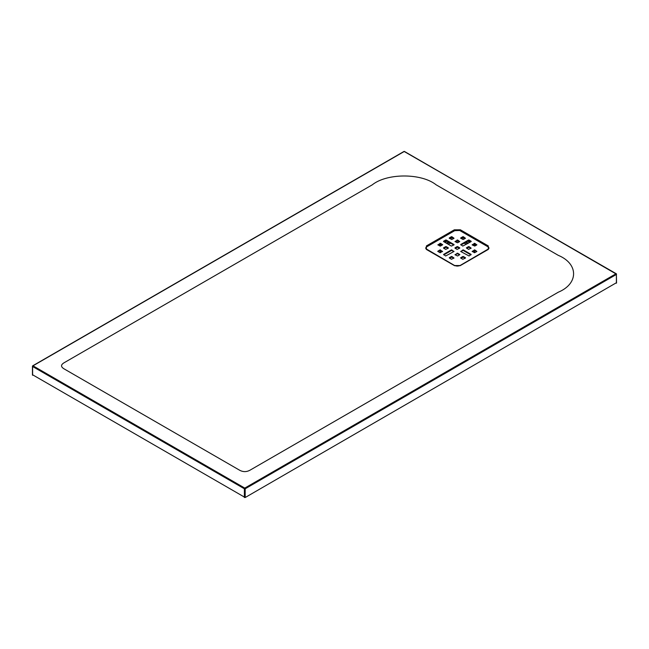 <?xml version="1.0" encoding="UTF-8"?>
<svg xmlns="http://www.w3.org/2000/svg" width="649" height="649" viewBox="0 0 649 649"><rect width="100%" height="100%" fill="white"/><g stroke="black" fill="none" stroke-linecap="round" stroke-linejoin="round"><path stroke-width="0.97" d="M474.021 250.652A16.906 9.759 180 0 1 474.232 251.666M440.484 251.666A16.906 9.759 180 0 1 440.687 250.652M448.029 244.154A16.906 9.759 180 0 1 450.804 243.294M456.669 242.539A16.906 9.759 180 0 1 458.04 242.539M463.913 243.294A16.906 9.759 180 0 1 466.68 244.154M454.316 229.819L460.392 229.803L488.275 245.914L488.283 249.427L460.401 265.538L454.308 265.546L426.409 249.451L426.409 245.922L454.316 229.819L454.698 230.492L426.799 246.612L425.695 248.137L426.409 249.451M436.096 184.795L558.327 255.365C578.665 263.851 578.665 283.702 558.327 292.18L250.1 470.136C246.555 472.099 243.018 472.099 239.473 470.136L64.105 368.883C60.706 366.839 60.706 364.795 64.105 362.75L372.331 184.795C387.023 173.056 421.404 173.056 436.096 184.795M616.388 282.745L245.184 497.523L32.612 374.789M487.91 249.646L489.013 248.121L487.91 246.588L460.011 230.476L454.698 230.671M453.773 245.014L446.196 240.641L443.802 241.712M463.337 249.922L471.174 254.449L469.049 255.982L460.676 251.455L463.337 249.922L463.337 250.53L470.906 254.903M463.337 250.53L462.802 249.922M460.944 251.609L462.802 250.53M465.195 238.41L463.337 237.339L460.944 238.41M453.773 258.205L451.907 257.126L449.514 258.205M448.053 248.307L446.196 247.237L443.802 248.307M457.618 253.215L459.857 254.595L457.618 255.982L454.965 254.749L457.618 253.215L457.618 253.832L459.484 254.903M457.618 253.832L457.091 253.215M455.233 254.903L457.091 253.832M470.906 248.307L469.049 247.237L466.655 248.307M487.65 249.638L487.65 249.386A3.383 1.955 0 0 0 488.64 247.999L488.64 248.616A3.383 1.955 180 0 1 488.575 248.997A3.383 1.955 0 0 0 488.6 248.307M426.117 248.307A3.383 1.955 0 0 0 426.15 249.029A3.383 1.955 180 0 1 426.077 248.616L426.077 247.999A3.383 1.955 0 0 0 427.066 249.386L427.066 249.646M465.195 258.205L463.337 257.126L460.944 258.205M474.76 249.922L476.885 251.455L474.76 252.68L472.107 251.455L474.76 249.922L474.76 250.53L476.617 251.609M474.76 250.53L474.232 249.922M472.367 251.609L474.232 250.53M438.091 251.609L439.949 250.53L439.949 249.922L442.61 251.455L439.949 252.68L437.718 251.301L439.949 249.922M440.484 249.922L440.484 250.53L442.342 251.609M440.444 251.041L440.663 252.575A16.906 9.759 0 0 1 440.444 251.041A16.906 9.759 0 0 1 440.468 250.522L439.949 250.53M457.618 240.025L459.743 241.558L457.618 242.783L454.965 241.558L457.618 240.025L457.618 240.641L459.484 241.712M457.618 240.641L457.091 240.025M455.233 241.712L457.091 240.641M474.76 243.326L476.885 244.86L474.76 246.085L472.107 244.86L474.76 243.326L474.76 243.935L476.617 245.014M474.76 243.935L474.232 243.326M472.367 245.014L474.232 243.935M453.773 238.41L451.907 237.339L449.514 238.41M440.484 243.326L442.715 244.705L440.484 246.085L437.824 244.86L440.484 243.326L440.484 243.935L442.342 245.014M440.484 243.935L439.949 243.326M438.091 245.014L439.949 243.935M443.802 254.903L451.38 250.53L451.38 249.922L454.032 251.455L445.668 255.982L443.543 254.449L451.38 249.922M451.907 249.922L451.907 250.53L453.773 251.609M451.907 250.53L451.38 250.53M459.484 248.307L457.618 247.237L455.233 248.307M470.906 241.712L468.513 240.641L469.049 240.025L469.049 240.641M460.944 245.014L468.513 240.641M454.032 244.551L446.196 240.025L446.196 240.641M454.032 244.86L451.38 246.085L443.543 241.558M445.668 240.641L445.668 240.025L443.543 241.25M445.668 240.025L446.196 240.025M460.676 238.264L463.337 239.489L465.463 238.264L463.337 236.723L463.337 237.339M462.802 237.339L462.802 236.723L460.676 237.956M462.802 236.723L463.337 236.723M451.38 257.126L451.38 256.517L449.254 257.742L451.38 259.276L454.032 258.051L451.907 256.517L451.907 257.126M451.38 256.517L451.907 256.517M448.321 247.845L446.196 246.62L446.196 247.237M443.543 248.153L445.668 249.386L448.321 248.153M445.668 247.237L445.668 246.62L443.543 247.845M445.668 246.62L446.196 246.62M468.513 247.237L468.513 246.62L466.388 247.845L468.513 249.386L471.174 248.153L469.049 246.62L469.049 247.237M468.513 246.62L469.049 246.62M487.65 249.386L459.743 265.709M488.64 247.999A3.383 1.955 0 0 0 487.65 246.62L488.275 245.914M426.077 247.999A3.383 1.955 0 0 1 427.066 246.62L454.965 230.517A3.383 1.955 0 0 1 459.743 230.517L487.65 246.62M454.965 265.717L427.066 249.386M454.965 265.49A3.383 1.955 0 0 0 459.743 265.49M465.463 257.742L463.337 256.517L463.337 257.126M460.676 258.051L462.802 259.276L465.463 258.051M462.802 257.126L462.802 256.517L460.676 257.742M462.802 256.517L463.337 256.517M449.254 238.264L451.907 239.489L454.032 238.264L451.907 236.723L451.907 237.339M451.38 237.339L451.38 236.723L449.254 237.956M451.38 236.723L451.907 236.723M459.743 247.845L457.618 246.62L457.618 247.237M454.965 248.153L457.091 249.386L459.743 248.153M457.091 247.237L457.091 246.62L454.965 247.845M457.091 246.62L457.618 246.62M471.174 241.558L462.802 246.085L460.676 244.551L468.513 240.025M471.174 241.25L469.049 240.025M403.816 151.736L404.497 151.477L616.55 274.235A0.56 0.56 0 0 0 616.266 273.748L404.213 151.509L33.01 365.817L244.787 488.089L615.99 273.773L616.388 274.462L245.184 488.778L245.184 497.523M616.388 283.207L616.388 274.462L616.55 282.98M244.389 497.523L244.389 488.778L32.612 366.507L32.612 375.252M460.011 230.671L460.392 229.803M425.703 248.218A3.756 2.166 180 0 1 426.799 246.774L426.409 245.922M487.91 246.774L487.91 246.79A3.756 2.166 180 0 1 489.005 248.202M467.937 243.432A16.906 9.759 0 0 0 465.382 242.45M458.794 241.314A16.906 9.759 0 0 0 455.914 241.314M449.335 242.45A16.906 9.759 0 0 0 446.78 243.432M474.265 251.041L474.046 252.575A16.906 9.759 0 0 0 474.265 251.041A16.906 9.759 0 0 0 474.241 250.522M474.792 246.068A19.121 11.041 0 0 0 473.275 244.486M469.925 242.28A19.121 11.041 0 0 0 467.483 241.233M447.234 241.233A19.121 11.041 0 0 0 444.792 242.28M441.434 244.486A19.121 11.041 0 0 0 439.925 246.068M474.606 250.482A17.255 9.962 180 0 1 474.273 252.704M440.444 252.704A17.255 9.962 180 0 1 440.111 250.482M446.244 243.124A17.255 9.962 180 0 1 448.743 242.109M456.839 240.779A17.255 9.962 180 0 1 457.87 240.779M465.974 242.109A17.255 9.962 180 0 1 468.473 243.124M465.122 238.451A21.157 12.217 0 0 0 461.869 237.883M452.848 237.883A21.157 12.217 0 0 0 449.587 238.451M439.227 245.663A19.9 11.487 180 0 1 440.736 244.081M444.054 241.858A19.9 11.487 180 0 1 446.463 240.787M451.323 239.457A19.9 11.487 180 0 1 452.223 239.303M462.486 239.303A19.9 11.487 180 0 1 463.386 239.457M468.254 240.787A19.9 11.487 180 0 1 470.655 241.858M473.973 244.081A19.9 11.487 180 0 1 475.482 245.663M450.966 237.583A21.571 12.453 180 0 1 452.02 237.404M462.688 237.404A21.571 12.453 180 0 1 463.751 237.583M32.612 366.507L33.01 365.817L32.612 366.507M245.184 488.778L244.389 488.778L244.787 488.089L245.184 488.778M32.45 375.025L32.45 366.279A0.56 0.56 0 0 1 32.734 365.793L403.929 151.477A0.56 0.56 0 0 1 404.497 151.477L404.611 151.736M426.799 249.678L454.308 265.546M454.698 265.749L460.401 265.538M460.011 265.733L488.283 249.427"/></g></svg>
